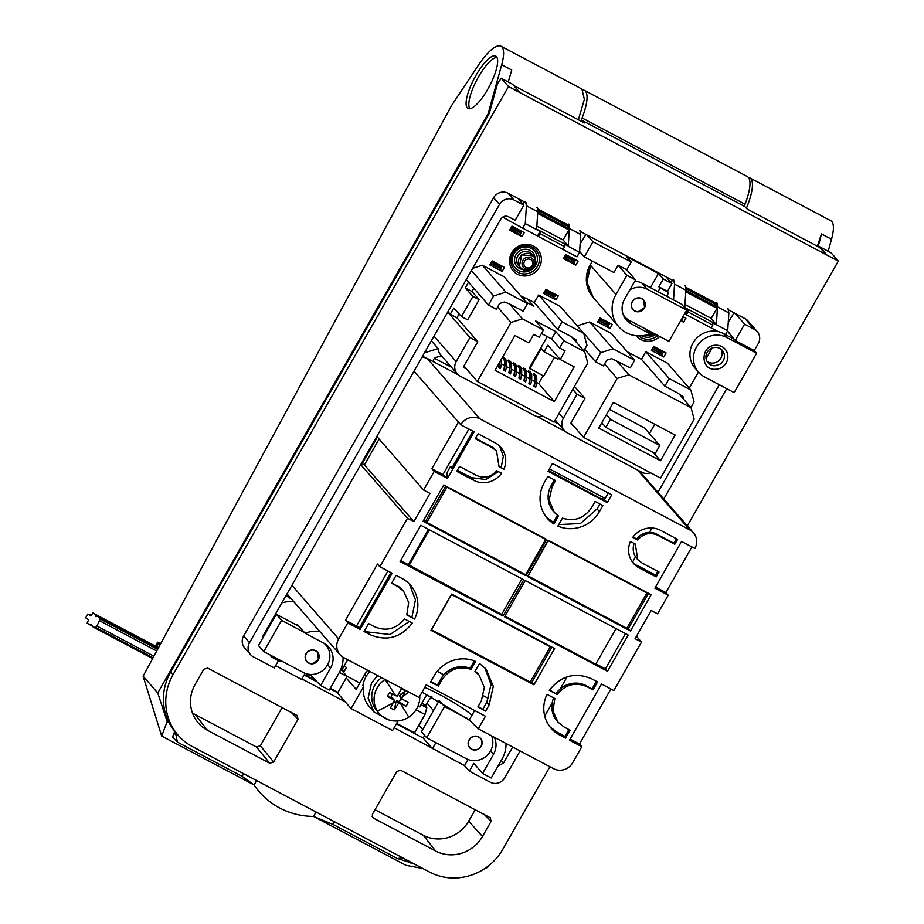 <?xml version="1.0" encoding="UTF-8"?>
<svg xmlns="http://www.w3.org/2000/svg" width="924" height="924" viewBox="0 0 924 924"><rect width="100%" height="100%" fill="white"/><g stroke="black" fill="none" stroke-linecap="round" stroke-linejoin="round"><path stroke-width="1.39" d="M667.486 291.372L668.653 292.712L658.835 286.798L667.486 291.372L671.933 283.564L666.077 276.842L580.549 231.589M660.013 288.138L658.004 291.661L666.643 296.234L668.653 292.712M592.989 297.216A29.152 27.766 -41.1 0 1 592.908 297.124A29.152 27.766 -41.1 0 1 590.193 264.899L592.353 261.122M592.931 241.753L584.314 256.872L613.94 272.545L618.11 265.246L626.888 275.317L635.539 279.891L626.749 269.808L631.196 262L592.931 241.753L587.075 235.043M626.888 318.803L631.323 323.897L650.08 333.818A29.152 27.766 -41.1 0 1 618.687 326.692A29.152 27.766 -41.1 0 1 615.973 294.456L626.888 275.317M650.08 333.818L646.153 329.302M712.138 348.048L706.063 358.697M698.452 372.06L689.246 388.184M641.406 472.06L641.037 472.707M281.889 602.829A29.152 27.766 -41.1 0 1 293.971 601.905M359.84 683.044L346.754 676.114M431.901 696.731A29.152 27.766 -41.1 0 0 426.992 703.164L425.34 706.063M666.643 296.234L681.45 304.077L686.728 310.118L668.907 341.349L629.417 320.455A18.076 17.21 138.9 0 1 624.693 316.713A18.076 17.21 138.9 0 1 623.284 314.841M671.933 283.564L663.293 278.99L658.835 286.798M650.404 287.641L658.489 273.481L626.391 256.491L631.196 262M658.489 273.481L663.293 278.99M744.571 324.162L735.25 340.517L754.261 350.577L758.269 343.543A10.788 10.268 138.9 0 0 754.446 329.394L744.571 324.162L735.204 313.421L728.678 309.967M717.324 303.961L685.724 287.237M674.358 281.231L666.077 276.842M734.083 312.832L728.239 322.314M618.11 265.246L626.749 269.808M631.323 323.897A18.954 18.041 -41.1 0 1 626.38 319.981A18.954 18.041 -41.1 0 1 624.612 299.029L635.539 279.891M584.314 256.872L579.637 251.501M727.558 330.977L734.083 339.166L723.457 333.552A22.777 21.679 138.9 0 0 706.537 332.097A22.777 21.679 138.9 0 0 692.965 343.023A22.777 21.679 138.9 0 0 690.678 359.921A22.777 21.679 138.9 0 0 695.079 368.191L698.59 372.222A22.777 21.679 138.9 0 0 704.538 376.923L734.164 392.596L756.606 353.257L726.98 337.583A22.777 21.679 138.9 0 0 710.059 336.128A22.777 21.679 138.9 0 0 696.477 347.054A22.777 21.679 138.9 0 0 694.19 363.952A22.777 21.679 138.9 0 0 698.59 372.222M735.25 340.517L734.083 339.166M585.955 234.442L580.122 243.936M262.324 638.842L263.097 635.781L500.716 219.184C502.748 216.285 505.359 215.477 508.523 216.759L515.188 220.293L523.816 205.174L517.948 198.464L508.073 193.232L513.94 199.954A10.788 10.268 138.9 0 0 499.491 204.435L249.503 642.7A10.788 10.268 138.9 0 0 253.326 656.849L274.312 667.948L278.447 660.706M263.213 635.573L263.802 636.243M270.397 655.104L271.298 656.918L271.887 655.89M343.07 657.241A29.152 27.766 -41.1 0 1 339.2 672.637L329.267 690.066L320.628 685.493L330.561 668.064A18.954 18.041 -41.1 0 0 328.805 647.112A18.954 18.041 -41.1 0 0 323.85 643.196L305.093 633.275A29.152 27.766 -41.1 0 1 319.75 631.462M299.076 626.368L296.442 624.971A29.152 27.766 -41.1 0 1 297.482 624.543L305.093 633.275M422.892 718.214L418.999 725.663L422.73 729.498M346.211 677.985L356.19 689.431L364.818 674.324L366.343 676.079M469.427 720.223L468.029 719.484A29.152 27.766 -41.1 0 1 468.456 719.322M506.006 743.485A29.152 27.766 -41.1 0 1 502.136 758.847L491.222 777.996L482.582 773.423L473.793 763.34L469.346 771.159L490.321 782.258A10.788 10.268 138.9 0 0 504.77 777.765L520.085 750.935M468.029 719.484L466.412 717.625M512.681 747.019L503.545 763.016L498.024 766.077M634.776 281.219A18.076 17.21 138.9 0 1 641.949 283.171L658.004 291.661M641.949 283.171L647.227 289.224L686.728 310.118M549.919 766.724L502.864 849.214A54.816 52.194 -41.1 0 1 429.441 872.002L192.446 746.604A54.816 52.194 -41.1 0 1 178.136 735.273A54.816 52.194 -41.1 0 1 173.042 674.682L508.5 86.556L826.968 255.082L819.75 246.8L831.103 252.806L838.322 261.088L826.968 255.082L819.403 247.297L747.308 209.147L744.744 206.514A3.5 1.005 -62.1 0 1 745.021 204.204A40.818 11.723 -62.1 0 0 748.371 177.396A40.818 11.723 -62.1 0 0 747.343 176.576L584.407 90.356A40.818 11.723 -62.1 0 0 583.044 89.963M687.341 525.802L838.322 261.088M757.264 331.624L747.886 320.871A10.788 10.268 -41.1 0 0 745.079 318.641L735.204 313.421M394.144 727.742L464.541 765.649L469.346 771.159M301.882 678.921L345.229 701.859L351.085 708.581L392.561 730.526L398.048 720.916M250.508 654.619L244.652 647.897A10.788 10.268 -41.1 0 1 243.647 635.978L493.624 197.724A10.788 10.268 -41.1 0 1 508.073 193.232M569.196 225.572L537.595 208.859M526.241 202.841L517.948 198.464M374.994 809.713L423.296 835.273A33.865 32.248 138.9 0 0 468.653 821.182L482.49 836.463L491.118 821.355L484.072 814.356M482.49 836.463A34.985 33.31 -41.1 0 1 435.631 851.016L373.423 818.098L372.049 816.273M490.713 817.994L400.716 770.246L396.812 771.448L372.384 814.275L372.534 817.336L373.423 818.098M490.078 817.532L491.118 821.355M297.031 715.372L298.059 719.195L273.643 762.023L260.349 745.772L256.445 746.985L195.183 714.564L207.519 730.306A34.985 33.31 -41.1 0 1 197.239 721.679A34.985 33.31 -41.1 0 1 195.137 684.407L203.754 669.299L207.657 668.087L297.667 715.846M207.519 730.306L269.727 763.236L273.643 762.023M719.311 384.742L658.027 492.192M726.714 388.658L663.859 498.879M754.261 350.577L756.606 353.257M523.816 205.174L513.94 199.954M375.294 439.085L376.391 438.796L375.825 438.149M360.926 464.264L362.023 463.975L376.391 438.796M324.578 643.601L325.802 644.998A18.076 17.21 138.9 0 1 325.687 667.578A18.076 17.21 138.9 0 1 303.268 672.499L263.767 651.593L258.501 645.553L276.311 614.321L281.577 620.362L304.343 632.409M296.442 624.971L276.311 614.321M280.526 660.464L279.937 661.492L271.298 656.918M309.852 674.416L320.628 685.493M304.1 675.04L317.186 681.958M330.018 688.75L337.029 692.457L345.229 701.859M367.671 670.281A24.498 23.319 138.9 0 0 364.818 674.324M424.682 735.435L423.192 738.045L396.373 723.862M389.096 720.015L373.977 711.954L369.288 706.571A26.242 24.983 -41.1 0 1 363.686 686.497L351.085 708.581M363.686 686.497L362.866 685.55A26.242 24.983 -41.1 0 1 366.031 676.634A26.242 24.983 -41.1 0 1 369.866 671.448M491.626 735.874A18.076 17.21 138.9 0 1 486.648 755.855A18.076 17.21 138.9 0 1 466.227 758.685L426.726 737.779L421.448 731.739L439.223 700.577M494.34 737.306A18.954 18.041 -41.1 0 1 493.497 754.284L482.582 773.423M647.227 289.224A18.076 17.21 138.9 0 0 629.891 289.79M638.507 297.863A7.173 6.826 138.9 0 0 632.917 309.552A7.173 6.826 138.9 0 0 644.64 307.577A7.173 6.826 138.9 0 0 638.507 297.863M178.136 735.273L175.803 732.582A54.816 52.194 -41.1 0 1 170.697 672.002L489.235 113.548L497.539 83.576L501.282 78.286L508.5 86.556M519.865 92.573L512.647 84.292L501.282 78.286M584.407 90.356A40.818 11.723 -62.1 0 1 585.435 91.176A40.818 11.723 -62.1 0 1 582.085 117.983A3.5 1.005 -62.1 0 0 581.808 120.293L584.372 122.938L513.756 85.562M275.606 665.673L301.605 679.429L305.082 673.319M423.192 738.045L431.392 747.458M475.225 809.667L468.653 821.182M192.423 712.912A33.865 32.248 138.9 0 0 195.183 714.564M282.178 707.518L260.349 745.772M468.041 759.505L464.541 765.649M720.986 349.145A9.448 8.997 -41.1 0 1 707.022 361.33M715.43 369.288A12.37 11.781 138.9 0 0 727.869 356.999A12.37 11.781 138.9 0 0 716.088 345.218C700.473 344.814 699.78 370.362 715.43 369.288M263.767 651.593L281.577 620.362M373.977 711.954L368.133 698.047L371.529 682.94L377.673 675.583M435.885 742.63L432.444 748.659M439.42 700.681L444.536 706.548L467.197 718.537M426.726 737.779L444.536 706.548M632.894 309.528A7.173 6.826 138.9 0 0 638.091 311.769L644.606 307.542L643.52 299.896M719.958 364.218L714.922 365.777A9.448 8.997 -41.1 0 1 710.383 348.949A9.448 8.997 -41.1 0 1 722.291 350.369A9.448 8.997 -41.1 0 1 719.958 364.218M325.802 644.998A18.076 17.21 138.9 0 0 324.139 643.358M306.756 661.572A7.173 6.826 138.9 0 0 318.491 659.62A7.173 6.826 138.9 0 0 312.37 649.907A7.173 6.826 138.9 0 0 306.768 661.596A7.173 6.826 138.9 0 0 311.989 663.859L318.457 659.586L317.371 651.94M474.936 750.045A7.173 6.826 138.9 0 0 480.538 738.357A7.173 6.826 138.9 0 0 468.815 740.32A7.173 6.826 138.9 0 0 474.936 750.045M638.138 311.642A6.999 6.664 -41.1 0 1 631.577 303.927A6.999 6.664 -41.1 0 1 645.171 304.689A6.999 6.664 -41.1 0 1 638.138 311.642M469.623 747.655L472.776 749.711L474.901 749.999A7.173 6.826 138.9 0 0 480.515 738.334M312.358 650.08A6.999 6.664 -41.1 0 1 319.023 656.733A6.999 6.664 -41.1 0 1 309.91 663.409A6.999 6.664 -41.1 0 1 312.358 650.08M475.317 736.255A6.999 6.664 -41.1 0 1 481.982 742.919A6.999 6.664 -41.1 0 1 472.869 749.595A6.999 6.664 -41.1 0 1 475.317 736.255M419.739 696.188A23.331 22.211 -41.1 0 1 408.743 717.163A23.331 22.211 -41.1 0 1 379.337 713.663L376.992 710.972A23.331 22.211 -41.1 0 1 381.566 677.639M379.337 713.663A23.331 22.211 -41.1 0 1 377.362 711.006A23.331 22.211 -41.1 0 1 385.089 679.498A49.573 2.252 -122.9 0 1 395.576 695.691L389.789 692.503A11.111 10.58 -41.1 0 0 387.479 696.534L394.444 700.346L392.4 698.013L387.479 696.534M394.074 702.078A5.14 4.897 138.9 0 0 395.842 702.413L394.456 709.817L398.602 703.21L400.508 703.545A49.573 2.252 57.1 0 1 408.743 717.163M394.456 709.817A11.111 10.58 -41.1 0 1 390.506 707.726L394.259 700.669M394.444 700.346L394.652 701.12M399.376 702.968L397.332 700.623L405.879 706.271A11.111 10.58 -41.1 0 0 408.189 702.24L401.674 698.937L405.162 691.036A11.111 10.58 -41.1 0 0 401.212 688.957L397.516 696.072L395.576 695.691M405.879 706.271L400.508 703.545M392.573 694.051A5.14 4.897 138.9 0 0 391.095 697.377M398.602 703.21L396.558 700.866L395.842 702.413M399.087 703.464L396.558 700.866M398.845 701.489A5.14 4.897 138.9 0 0 401.051 698.209M401.674 698.937L399.953 696.119M401.466 698.163L399.434 695.83L405.162 691.036M400.346 694.501A5.14 4.897 138.9 0 0 399.053 693.219M497.043 57.531A29.152 8.374 -62.1 0 0 480.861 72.915A29.152 8.374 -62.1 0 0 469.022 101.605A29.152 8.374 -62.1 0 0 469.946 108.743M316.054 812.011L313.536 816.423L405.948 865.314L422.973 868.583M256.595 780.549L254.088 784.961L242.123 776.356L177.396 742.099L175.375 732.062M334.476 821.759L332.963 824.416L313.536 816.423A77.235 73.539 138.9 0 1 254.112 784.973L161.677 736.058L167.152 721.575L169 722.545M403.268 858.153L397.69 858.673L402.113 857.541M243.636 773.688L242.123 776.356M397.69 858.673L332.963 824.416M398.475 858.835L413.606 863.628M174.717 731.3L172.557 736.994L177.443 741.868M488.784 114.333L488.045 113.941L157.761 692.988L143.116 676.195L161.677 736.058M143.116 676.195L451.455 105.717L478.413 65.188A40.818 11.723 -62.1 0 1 492.238 49.041A40.818 11.723 -62.1 0 1 500.97 46.2A40.818 11.723 -62.1 0 1 501.697 64.726L511.723 70.028L508.235 81.959M488.542 865.823L487.583 867.521L485.539 868.04M157.761 692.988L167.152 721.575M488.045 113.941L501.697 64.726M496.488 56.664A29.66 8.512 -62.1 0 0 495.784 56.087A29.66 8.512 -62.1 0 0 475.155 76.796A29.66 8.512 -62.1 0 0 467.255 107.9A29.66 8.512 -62.1 0 0 468.041 108.512A29.66 8.512 -62.1 0 0 488.669 87.63A29.66 8.512 -62.1 0 0 496.488 56.664M828.181 251.259L831.519 239.247A40.818 11.723 -62.1 0 0 830.791 220.72L749.814 177.882A40.818 11.723 -62.1 0 0 748.44 177.477M817.313 246.188L821.494 233.945L818.167 246.639M578.366 119.75L584.361 99.365L581.947 89.05L500.97 46.2M746.396 208.212A40.818 11.723 -62.1 0 0 749.814 177.882M562.069 321.875L538.646 294.999L560.279 306.445L583.714 333.321L562.069 321.875L557.738 329.475L571.679 336.856L584.707 351.79L587.745 363.074L554.088 422.083L477.304 381.462L463.929 366.112M524.185 299.769L525.028 298.29M584.707 351.79L563.744 340.69L559.574 348.002L551.674 338.946L555.844 331.635L535.55 320.905L543.451 329.96L539.281 337.26L533.749 334.338L528.863 342.896L514.922 335.516L495.091 370.281L554.342 401.628L574.174 366.874L560.221 359.494L565.107 350.924L559.574 348.002M477.304 381.462L510.972 322.441L522.487 318.861L543.451 329.96M510.972 322.441L497.562 307.068M522.487 318.861L509.471 303.938L523.169 311.192L527.512 303.58L505.878 292.134L493.624 295.934L488.438 305.036L496.338 309.217L499.272 304.088A1.744 1.663 -41.1 0 1 500.311 303.245L503.869 302.136A1.744 1.663 -41.1 0 1 505.162 302.252L509.471 303.938M526.426 302.344L533.61 306.144L527.292 298.902L521.067 296.2M576.611 342.504L575.837 339.651L572.637 337.953M583.829 350.785L586.948 345.322L583.714 333.321M527.292 298.902L534.303 302.61L557.738 329.475M555.844 331.635L563.744 340.69M541.418 333.518L551.674 338.946M554.446 357.288L543.705 376.103L529.256 368.145L547.251 336.602M529.764 368.722L541.256 348.567L544.063 351.801L547.805 345.253L560.221 359.494M536.613 382.524L538.611 383.587L543.069 375.768M538.611 383.587L554.342 401.628M544.063 351.801L558.015 359.182L558.777 357.831M501.351 363.871L504.504 365.534M506.387 366.539L509.54 368.202M511.422 369.207L514.576 370.871M516.458 371.864L519.611 373.527M521.506 374.532L524.647 376.195M526.541 377.2L529.683 378.863M531.577 379.856L534.719 381.531M534.245 386.451L535.724 387.237A32.952 9.459 117.9 0 0 534.915 374.22L533.437 373.435A32.952 9.459 117.9 0 1 534.245 386.451L533.957 386.117A32.074 9.205 117.9 0 0 532.998 374.197L533.437 373.435M529.209 383.783L530.688 384.569A32.952 9.459 117.9 0 0 529.879 371.552L528.401 370.767A32.952 9.459 117.9 0 1 529.209 383.783L528.921 383.448A32.074 9.205 117.9 0 0 527.962 371.529L528.401 370.767M524.174 381.115L525.652 381.901A32.952 9.459 117.9 0 0 524.844 368.895L523.365 368.11A32.952 9.459 117.9 0 1 524.174 381.115L523.885 380.78A32.074 9.205 117.9 0 0 522.926 368.861L523.365 368.11M519.138 378.459L520.616 379.244A32.952 9.459 117.9 0 0 519.808 366.227L518.329 365.442A32.952 9.459 117.9 0 1 519.138 378.459L518.849 378.124A32.074 9.205 117.9 0 0 517.89 366.193L518.329 365.442M514.102 375.791L515.58 376.576A32.952 9.459 117.9 0 0 514.772 363.559L513.294 362.774A32.952 9.459 117.9 0 1 514.102 375.791L513.813 375.456A32.074 9.205 117.9 0 0 512.855 363.536L513.294 362.774M509.066 373.123L510.545 373.908A32.952 9.459 117.9 0 0 509.736 360.891L508.258 360.106A32.952 9.459 117.9 0 1 509.066 373.123L508.778 372.788A32.074 9.205 117.9 0 0 507.819 360.868L508.258 360.106M504.03 370.466L505.509 371.24A32.952 9.459 117.9 0 0 504.7 358.235L503.222 357.449A32.952 9.459 117.9 0 1 504.03 370.466L503.742 370.12A32.074 9.205 117.9 0 0 502.783 358.2L503.222 357.449M500.011 361.654A32.952 9.459 117.9 0 1 498.995 367.798L500.473 368.584A32.952 9.459 117.9 0 0 501.42 359.182M498.995 367.798L498.706 367.463A32.074 9.205 117.9 0 0 499.491 362.566M538.646 294.999L534.303 302.61M577.246 325.918L600.773 352.633L595.576 361.734L603.476 365.916L606.768 360.152L611.7 358.627L630.318 367.879L634.661 360.279L611.226 333.402L589.593 321.956L577.338 325.768M627.257 351.79L641.441 359.297L645.784 351.697L667.417 363.144L690.852 390.009L694.086 402.009L690.921 407.576M421.021 704.689L426.807 707.738L422.21 702.61M344.017 666.146L346.454 667.44L344.155 671.471L341.441 670.027L347.066 676.484L339.339 672.395M527.512 303.58L504.077 276.715L482.443 265.269L472.707 268.283M545.922 289.339L558.258 295.876L555.959 299.907L543.624 293.37L545.922 289.339M492.099 260.868L489.801 264.899L502.148 271.425L504.446 267.394L492.099 260.868M521.968 236.671L524.266 232.64L511.931 226.103L509.632 230.134L521.968 236.671L520.096 234.523L521.575 231.208M575.791 265.142L578.089 261.111L565.742 254.585L563.444 258.616L575.791 265.142L573.919 262.993L575.49 260.221L574.716 259.332M609.979 328.482L597.632 321.956L599.93 317.925L612.277 324.451L609.979 328.482L607.172 325.26L607.738 324.255L608.673 325.329L609.898 323.192M663.802 356.964L666.1 352.933L653.753 346.408L651.455 350.427L663.802 356.964L660.983 353.742L652.217 349.099M680.711 320.663L683.621 322.21L685.92 318.179L683.009 316.632M595.576 361.734L584.696 349.26M559.055 413.374L563.328 418.283L577.05 394.225L572.776 389.327M577.05 394.225L584.95 398.406L574.451 386.371M571.09 423.897L571.852 424.751A1.744 1.663 138.9 0 1 571.228 422.464L584.95 398.406M586.035 356.745L585.885 356.167M725.479 334.615L727.708 330.723L728.851 312.889L727.962 308.443M727.708 330.723L712.889 322.88L712.808 325.075L711.053 327.835L684.615 313.825M718.248 331.612L711.122 327.847M673.527 299.884L674.532 284.153L673.642 279.695M671.124 282.628L672.429 280.203M563.005 249.468L576.992 256.872L579.579 252.344L580.722 234.511L579.833 230.064M522.684 228.136L538.253 236.394L539.997 233.633L540.078 231.439L525.271 223.596L522.684 228.136L502.702 217.094M525.271 223.596L526.414 205.775L525.525 201.317M523.007 204.25L524.312 201.825M589.593 321.956L613.016 348.833L600.773 352.633M613.016 348.833L634.661 360.279M641.441 359.297L664.876 386.174L678.736 393.601M604.55 364.033L617.128 378.447L628.851 374.809L616.366 360.499M628.851 374.809L691.06 407.727L678.586 393.428M664.876 386.174L669.219 378.563L645.784 351.697M669.219 378.563L690.852 390.009M563.328 418.283A11.076 10.545 138.9 0 0 567.244 432.813L641.799 472.268A11.076 10.545 138.9 0 0 650.554 472.799M640.829 472.476L640.598 471.633M418.052 705.936L419.785 706.86L426.934 694.317M426.807 707.738L425.005 714.506L416.066 709.782M396.639 723.376L414.541 732.847L425.005 714.506M342.065 665.73L343.751 666.62L347.69 659.713M344.155 671.471L341.349 668.237L341.915 667.232L342.862 668.306L344.075 666.181M330.295 688.264L338.011 692.342L347.066 676.484M305.879 673.608L308.385 676.668L309.69 674.404M286.336 595.356L286.221 595.229A12.832 12.22 138.9 0 0 286.336 595.356A12.832 12.22 138.9 0 0 289.686 598.013L291.349 598.891M425.063 357.496L423.769 356.814A12.832 12.22 138.9 0 0 422.534 356.248M424.497 352.818L438.149 348.579L431.358 340.794M543.035 416.239A11.076 10.545 -41.1 0 1 534.661 415.569L460.106 376.114A11.076 10.545 -41.1 0 1 456.19 361.584L434.003 336.151M457.218 373.827L440.632 354.816A11.076 10.545 -41.1 0 1 438.149 348.579M466.25 279.602L488.438 305.036M471.448 270.501L493.624 295.934M447.724 312.093L469.9 337.526L456.19 361.584M482.443 265.269L505.878 292.134M555.959 299.907L553.153 296.685L553.869 295.426L554.804 296.5L555.878 294.617M553.153 296.685L544.386 292.042M502.148 271.425L499.33 268.203L499.907 267.198L500.843 268.272L502.067 266.135M499.33 268.203L490.563 263.559M520.096 234.523L510.14 229.244M573.919 262.993L563.952 257.727M598.394 320.616L607.172 325.26M663.709 351.674L662.635 353.557L661.699 352.483L660.983 353.742M681.219 319.773L681.75 320.051L683.333 317.29L682.917 316.805M681.75 320.051L683.621 322.21M469.9 337.526L477.8 341.707L456.953 317.798L450.254 314.252L453.776 308.085L461.446 316.551L472.938 296.408L479.106 299.676L471.968 291.476L473.804 288.253M479.106 299.676L467.613 319.82L461.446 316.551M343.254 667.613L341.741 666.816M607.276 323.677L609.078 324.636M661.099 352.159L661.699 352.483M553.869 295.426L553.257 295.103M501.247 267.567L499.445 266.62M679.533 394.525L682.362 396.015A1.744 1.663 138.9 0 1 683.159 397.02L683.818 399.422M456.953 317.798L459.124 313.987M477.8 341.707L464.079 365.765A1.744 1.663 -41.1 0 0 464.703 368.064L463.952 367.198M466.412 368.965L464.703 368.064M554.319 421.667L558.616 423.943M571.852 424.751L573.192 425.467M715.384 302.933L685.827 287.768M684.973 304.47L711.249 318.364L716.354 324.717L717.486 306.883A23.331 6.699 -62.1 0 0 716.608 302.425M685.62 314.356L688.207 309.817L684.973 308.108M711.053 327.835L686.37 314.772L688.114 312.012L688.207 309.817M684.753 307.865L685.897 290.159A23.331 6.699 -62.1 0 0 685.007 285.712M567.267 224.555L537.699 209.39M579.579 252.344L568.225 246.327L569.369 228.505A23.331 6.699 -62.1 0 0 568.479 224.047M536.659 229.14L568.248 245.865L564.772 244.502L564.679 246.696L539.997 233.633M562.935 249.457L538.253 236.394L562.935 249.457L564.679 246.696M537.491 235.978L540.078 231.439M536.625 229.614L537.768 211.781A23.331 6.699 -62.1 0 0 536.879 207.334M691.06 407.727L694.155 419.207L660.568 478.101L583.541 437.341L617.128 378.447M660.498 460.741L675.155 435.054L613.432 402.402L598.775 428.089L660.498 460.741L653.303 452.494M343.104 667.867L341.915 667.232M315.927 680.653L308.385 676.668M434.499 358.258L451.466 367.244M441.453 355.752L435.712 357.542A2.911 2.772 138.9 0 0 434.211 362.127M450.254 314.252L447.944 311.7M501.097 267.821L499.907 267.198M607.738 324.255L608.928 324.878M471.968 291.476L465.269 287.93L468.526 282.213M472.938 296.408L465.269 287.93M475.525 306.248L469.057 317.302M571.032 422.984L583.541 437.341M715.188 303.303L716.597 304.92L716.989 308.293L711.249 318.364M684.776 307.53L716.366 324.243M567.059 224.925L568.468 226.542L568.872 229.914L563.12 239.986L568.248 245.865M654.758 424.266L649.457 433.564M685.793 291.776L716.989 308.293M537.664 213.398L568.872 229.914M536.856 226.091L563.12 239.986M601.813 422.765L605.855 427.396L655.231 453.522L659.828 445.46L644.594 427.997L609.447 409.39M468.895 429.059L442.942 474.566L447.528 478.436L474.116 431.82L460.799 424.774A14.241 13.56 -41.1 0 1 479.879 418.849L689.766 529.914A14.241 13.56 -41.1 0 1 693.485 532.859L639.223 470.894M286.994 593.878L339.986 654.654A14.241 13.56 -41.1 0 1 338.658 638.911L347.794 622.891L360.129 629.417L359.182 628.343L390.968 572.626M479.879 418.849L427.154 358.385L422.164 356.895M427.154 358.385L458.212 374.821M536.821 416.412L565.349 431.52M436.89 684.707L430.85 681.508M480.919 713.836L481.531 714.148M659.828 445.46L610.452 419.334L605.855 427.396M606.421 414.703L610.452 419.334M409.251 621.471L390.078 634.522L367.66 631.958L364.714 630.399M359.563 627.673L345.449 620.212L347.794 622.891M409.309 583.887L415.43 599.872L411.942 617.07M564.968 736.359L557.253 732.282L549.976 726.876M482.917 709.066L486.752 702.356L489.096 705.035L485.643 711.087L478.124 706.525M484.857 667.798L491.025 684.534L486.752 702.356M570.108 739.084L579.463 744.039L610.868 688.981M693.485 532.859A14.241 13.56 -41.1 0 1 694.871 548.498L681.554 541.452L654.897 588.172L668.214 595.218L665.881 592.538L655.532 587.063M665.881 592.538L691.891 546.927M579.463 744.039L581.808 746.719L572.672 762.739A14.241 13.56 -41.1 0 1 553.591 768.664L478.262 728.805L469.207 720.015L474.636 710.51M668.214 595.218L657.588 613.859L651.177 610.464L635.088 638.68L641.499 642.064L636.451 636.289M641.499 642.064L613.836 690.551L601.512 684.026L594.49 696.326L569.473 740.193L581.808 746.719M422.037 692.157L469.207 720.015M478.262 728.805L485.447 716.227L426.195 684.869L419.022 697.458L343.693 657.599A14.241 13.56 -41.1 0 1 339.986 654.654M360.73 464.622L407.484 518.237L379.833 566.724L392.157 573.25L360.129 629.417M460.799 424.774L458.454 422.083L431.866 468.711L434.211 471.39L423.573 490.032L376.819 436.405M379.833 566.724L377.489 564.044L345.449 620.212M602.448 499.503L602.829 498.844L604.446 499.699L605.185 498.417L549.387 468.895M387.93 571.009L356.525 626.068M370.004 634.649L364.079 631.508L368.595 623.573L374.52 626.715C386.14 631.646 396.142 629.071 404.516 618.976L412.323 623.099C400.704 637.768 386.602 641.614 370.004 634.649L367.66 631.958M414.622 619.068L406.814 614.945L408.662 602.46L403.603 591.233L397.516 586.405L391.591 583.275L396.107 575.34L402.032 578.482A32.513 30.954 -41.1 0 1 410.522 585.192A32.513 30.954 -41.1 0 1 414.622 619.068L407.022 614.472M557.114 694.478L549.306 690.344C560.926 675.675 575.028 671.829 591.637 678.805L597.562 681.935L593.035 689.87L587.11 686.74C575.49 681.796 565.5 684.384 557.114 694.478L549.595 689.916M565.523 738.103L559.597 734.973A32.513 30.954 -41.1 0 1 551.108 728.251A32.513 30.954 -41.1 0 1 547.008 694.374L554.816 698.498L552.968 710.983L558.038 722.221L564.125 727.038L570.05 730.168L565.523 738.103L564.587 737.029L568.861 729.544M485.643 711.087L477.87 706.976L481.312 700.923L484.338 687.502L479.152 675.144L474.982 671.471L479.521 663.513L486.07 669.103L493.301 686.324L489.096 705.035M434.037 675.906A32.513 30.954 -41.1 0 1 475.571 661.422L471.032 669.38C458.916 665.65 449.179 669.195 441.822 680.029L438.369 686.07L430.596 681.958L434.037 675.906M447.528 478.436L434.211 471.39M442.942 474.566L431.866 468.711M447.17 478.043L447.204 472.21L450.427 466.562L451.836 468.168L472.926 431.185M674.797 544.271L657.761 535.262C650.103 531.935 643.381 533.518 637.583 539.986L632.721 537.422A21.726 20.686 -41.1 0 1 660.568 530.341L677.604 539.362L674.797 544.271L673.862 543.197L676.414 538.727M639.154 567.879A21.726 20.686 -41.1 0 1 633.494 563.386A21.726 20.686 -41.1 0 1 630.422 541.452L635.285 544.017L637.768 559.644L641.961 562.959L658.997 571.979L656.19 576.888L639.154 567.879L632.374 561.988M636.821 565.188L655.636 575.144M498.463 471.621L485.816 479.51L471.413 477.662L457.357 470.224M452.217 467.509L450.427 466.562M499.595 446.015L503.337 456.283L501.224 467.255M599.422 511.607A32.513 30.954 -41.1 0 1 557.9 526.091L562.439 518.133C574.555 521.864 584.291 518.318 591.649 507.484L595.102 501.443L602.875 505.555L599.422 511.607L597.089 508.916L580.445 523.515L558.754 524.601M553.349 522.337L546.269 517.024M597.089 508.916L599.895 503.984M423.573 490.032L429.983 493.416L413.894 521.633L407.484 518.237M533.91 684.811L430.954 630.341L451.64 594.063L554.596 648.544L533.91 684.811L531.797 682.397L551.917 647.123M501.593 473.273A21.726 20.686 -41.1 0 1 473.758 480.353L456.722 471.332L459.517 466.424L476.553 475.444C484.211 478.759 490.944 477.177 496.742 470.709L501.593 473.273M544.375 482.467L547.828 476.426L555.601 480.538L552.148 486.59L549.133 500.011L554.319 512.37L558.489 516.042L553.95 524A32.513 30.954 -41.1 0 1 547.401 518.41A32.513 30.954 -41.1 0 1 544.375 482.467M592.169 494.652L607.276 502.633L611.746 494.802L552.494 463.455L548.024 471.286L592.169 494.652M503.06 616.031L523.746 579.764L436.798 533.749L420.79 525.282L400.104 561.549L503.06 616.031L501.663 614.425L521.968 578.817M631.173 584.141L548.221 540.251L527.535 576.518L630.491 631L651.177 594.733L631.173 584.141M503.892 469.242L499.041 466.678L496.546 451.051L492.365 447.736L475.329 438.715L478.124 433.806L495.16 442.827A21.726 20.686 -41.1 0 1 500.831 447.308A21.726 20.686 -41.1 0 1 503.892 469.242L499.226 466.193M509.263 566.851L526.045 575.733L546.742 539.466L443.774 484.984L423.088 521.252L509.263 566.851M607.507 671.298L628.193 635.031L608.188 624.439L525.236 580.549L504.539 616.816L607.507 671.298L605.393 668.884L625.513 633.61M413.894 521.633L364.391 464.864L362.185 463.698M379.117 439.05L364.391 464.864M605.185 498.417L608.281 492.977M438.369 686.07L437.433 684.996L440.875 678.944L441.822 680.029M474.312 660.903L470.085 668.306A23.331 22.211 138.9 0 0 440.875 678.944M479.152 675.144L478.205 674.07A23.331 22.211 138.9 0 0 475.144 671.182M391.845 582.836L397.516 586.405M403.603 591.233L402.656 590.159A23.331 22.211 138.9 0 0 396.569 585.331M553.672 697.897A23.331 22.211 138.9 0 0 557.103 721.147L558.038 722.221M593.035 689.87L586.174 685.666A23.331 22.211 138.9 0 0 556.179 693.404M592.099 688.796L596.373 681.311M471.032 669.38L470.085 668.306M657.761 535.262L656.825 534.188A16.031 15.269 138.9 0 0 636.636 538.911L633.032 537.006M656.825 534.188L673.862 543.197M656.19 576.888L655.255 575.814L657.807 571.344M634.164 543.428A16.031 15.269 138.9 0 0 636.844 558.581L637.779 559.655M548.475 470.501L604.238 500.45L602.829 498.844M553.95 524L553.014 522.926L557.391 515.245M604.446 499.699L607.276 502.633M530.411 681.658L531.797 682.397M554.412 479.914L551.212 485.516A23.331 22.211 138.9 0 0 553.384 511.295L554.319 512.37M501.663 614.425L400.669 560.556M648.498 593.312L628.378 628.574L630.491 631M627.049 627.87L628.378 628.574M496.546 451.051L495.611 449.976A16.031 15.269 138.9 0 0 491.418 446.662L475.583 438.276M526.045 575.733L524.751 574.243M426.045 521.517L423.666 520.247M636.636 538.911L637.583 539.986M595.922 663.859L605.393 668.884M616.031 628.597L595.726 664.194L504.92 616.146M429.371 529.822L409.066 565.43M428.482 529.348L408.362 564.622M599.376 318.896L606.895 322.869L607.357 323.435L606.895 322.869L605.359 324.128A1.455 1.455 0 0 0 607.045 323.897A1.455 1.051 -133.8 0 1 605.763 323.943L598.648 320.178M653.199 347.378L660.706 351.351L661.18 351.905L660.706 351.351L659.182 352.61A1.455 1.455 0 0 0 660.868 352.379A1.455 1.051 -133.8 0 1 659.586 352.425L652.471 348.66M575.306 260.568L572.626 259.667L572.984 258.408M521.482 232.086L518.803 231.196L519.161 229.937M491.545 261.839L499.064 265.812L499.526 266.366L499.064 265.812L497.528 267.071A1.455 1.455 0 0 0 499.214 266.84A1.455 1.051 -133.8 0 1 497.932 266.886L490.817 263.121M545.368 290.309L552.875 294.282L553.349 294.848L552.875 294.282L551.351 295.553A1.455 1.455 0 0 0 553.037 295.31A1.455 1.051 -133.8 0 1 551.755 295.368L544.629 291.591M437.191 671.321L443.832 674.843M483.483 695.818L488.611 698.532M649.468 532.432L651.455 528.944A5.833 5.556 138.9 0 0 651.894 527.997M544.721 716.065L552.171 703.025M560.163 689.004L567.093 676.853M632.524 562.127L635.539 556.849M91.499 614.934L87.826 614.044L85.678 617.821L88.612 619.727L87.145 623.088L89.258 624.451L91.499 624.185L92.308 626.426L93.567 627.246L95.53 627.315L96.916 626.033L100.266 618.999L98.06 616.354L95.807 616.631L94.999 614.379L158.397 647.92M152.656 658.523L93.567 627.246M87.826 614.044L90.76 615.95L92.885 613.016L94.999 614.379M92.146 625.987L89.258 624.451M153.915 656.202L96.916 626.033M156.733 651.004L99.85 620.893M158.247 648.209L98.06 616.354M160.788 643.497A5.833 0.612 29.7 0 0 157.519 642.272A5.833 0.612 29.7 0 0 157.646 642.55A5.833 0.612 29.7 0 0 157.692 642.596L160.279 644.432M158.501 647.724L92.885 613.016M158.558 647.62L156.768 646.673L158.558 643.52M426.865 522.441L446.973 487.179L545.726 539.431L525.606 574.693L426.865 522.441L425.687 521.101L445.703 486.001M545.726 539.431L544.894 538.484M446.973 487.179L446.142 486.232M528.078 576.01L548.186 540.748L646.939 593L626.83 628.262L527.927 575.825M646.939 593L646.107 592.053M431.439 629.798L451.547 594.536L550.3 646.788L530.191 682.051L431.335 629.671M550.3 646.788L549.468 645.841M618.687 326.692L593.023 297.262L586.544 281.82L590.321 265.038L615.973 294.456M593.381 297.667L586.89 282.224L590.667 265.442M727.488 331.104L733.783 339.016M269.97 623.735L270.559 624.405M426.992 703.164L433.495 710.625M503.545 763.016L501.258 760.394M745.079 318.641L754.446 329.394M723.457 333.552L726.98 337.583M173.042 674.682L170.697 672.002M581.808 120.293L744.744 206.514M493.624 197.724L499.491 204.435M243.647 635.978L249.503 642.7M423.296 835.273L435.631 851.016M298.059 719.195L291.025 712.196M269.727 763.236L256.445 746.985M490.575 750.923L493.497 754.284M330.561 668.064L327.639 664.702M582.085 117.983L745.021 204.204M393.959 702.263A49.573 14.98 147.9 0 1 377.362 711.006M402.113 696.973A49.573 14.98 -32.1 0 0 408.824 692.064M410.868 863.097L411.272 862.392M172.557 736.994L175.364 732.085M831.519 239.247L821.494 233.945M659.736 336.498A16.274 15.5 -41.1 0 1 648.429 341.291A16.274 15.5 -41.1 0 1 636.243 335.735M525.86 244.294A16.274 15.5 -41.1 0 1 541.372 259.794A16.274 15.5 -41.1 0 1 524.994 275.976A16.274 15.5 -41.1 0 1 509.482 260.476A16.274 15.5 -41.1 0 1 525.86 244.294M638.796 335.897A14.553 13.86 138.9 0 0 648.186 339.281A14.553 13.86 138.9 0 0 657.784 335.47M511.007 262.439C510.88 252.702 515.731 247.101 525.548 245.645A14.553 13.86 138.9 0 0 511.007 262.439A14.553 13.86 138.9 0 0 524.751 273.954A14.553 13.86 138.9 0 0 539.177 261.584A14.553 13.86 138.9 0 0 529.66 246.165A14.553 13.86 138.9 0 0 525.571 245.645M728.851 312.889L717.486 306.883M712.808 325.075L688.114 312.012M685.897 290.159L674.532 284.153M580.722 234.511L569.369 228.505M537.768 211.781L526.414 205.775M433.749 361.33L434.65 362.358M641.81 335.782A12.832 12.22 138.9 0 0 647.932 337.26A12.832 12.22 138.9 0 0 655.797 334.407M524.497 271.945A12.832 12.22 138.9 0 0 537.398 259.194A12.832 12.22 138.9 0 0 525.178 246.985A12.832 12.22 138.9 0 0 512.277 259.736A12.832 12.22 138.9 0 0 524.497 271.945M682.235 395.946L683.159 397.02M716.597 304.92L685.908 288.681M568.468 226.542L537.791 210.302M535.111 259.517A10.499 9.991 138.9 0 0 519.519 250.993A10.499 9.991 138.9 0 0 523.492 269.646M717.047 306.953L685.874 290.459M568.918 228.575L537.745 212.07M524.255 269.854A8.743 8.328 -41.1 0 1 520.085 267.325L518.595 265.615A8.743 8.328 -41.1 0 1 520.224 253.176A8.743 8.328 -41.1 0 1 531.785 254.123L534.014 256.826A8.743 8.328 -41.1 0 1 535.204 260.302M689.766 529.914L637.525 470.004M338.658 638.911L291.892 585.285M414.033 371.148L458.454 422.083M471.921 715.268A32.074 3.373 29.7 0 0 424.751 687.41M647.689 335.169A8.743 8.328 -41.1 0 1 646.812 334.904L654.804 333.887A8.639 8.224 -41.1 0 1 646.846 334.892M520.085 267.325A8.743 8.328 -41.1 0 1 519.346 266.331L521.713 254.885L533.275 255.833L534.026 256.849C539.87 265.061 526.264 275.283 520.085 267.325M559.597 734.973L557.253 732.282M534.049 257.022A8.639 8.224 -41.1 0 1 531.184 268.688A8.639 8.224 -41.1 0 1 519.554 266.412A8.639 8.224 -41.1 0 1 522.418 254.735A8.639 8.224 -41.1 0 1 534.049 257.022M471.413 477.662L473.758 480.353M586.174 685.666L587.11 686.74M552.148 486.59L551.212 485.516M491.418 446.662L492.365 447.736M654.504 333.726A6.249 5.948 -41.1 0 1 649.052 334.211M533.367 259.829A6.249 5.948 -41.1 0 1 531.288 268.272A6.249 5.948 -41.1 0 1 522.88 266.62A6.249 5.948 -41.1 0 1 524.959 258.189A6.249 5.948 -41.1 0 1 533.367 259.829M648.024 331.45A4.608 4.389 -41.1 0 1 647.378 329.96M653.153 333.01A4.608 4.389 -41.1 0 1 648.66 332.19M532.212 260.995A4.608 4.389 -41.1 0 1 530.688 267.209A4.608 4.389 -41.1 0 1 524.497 265.997A4.608 4.389 -41.1 0 1 526.022 259.771A4.608 4.389 -41.1 0 1 532.212 260.995M607.357 323.435L609.205 324.405M599.757 318.237L609.713 323.516M653.568 346.719L663.536 351.986M573.723 259.286L575.49 260.233L573.723 259.286M519.9 230.815L521.679 231.751L519.9 230.804M491.926 261.18L501.882 266.447M545.738 289.662L555.705 294.929M573.631 259.586L573.827 258.893A1.455 1.455 0 0 0 573.839 258.87A1.455 0.832 15.9 0 1 573.827 258.893A1.455 0.832 15.9 0 1 573.665 259.147M511.295 227.212L518.803 231.196M510.891 227.928L520.847 233.206M564.703 256.41L574.67 261.677M565.107 255.694L572.626 259.667M519.819 231.104L520.016 230.411A1.455 1.455 0 0 0 520.016 230.388A1.455 0.832 15.9 0 1 520.016 230.411A1.455 0.832 15.9 0 1 519.842 230.677M343.382 667.394L341.822 666.574L343.382 667.382M152.668 658.523L93.925 627.431M153.072 657.761L95.53 627.315M157.623 649.353L100.266 618.999M158.177 648.325L99.318 617.174M155.636 646.211L157.692 642.596M623.481 315.315L624.693 316.713M525.548 245.645L529.66 246.165M555.232 420.062L564.356 430.526M607.276 323.4L609.205 324.416M598.475 320.489L605.359 324.128M652.286 348.96L659.182 352.61M490.644 263.432L497.528 267.071M544.455 291.903L551.351 295.553M155.359 646.061L157.519 642.272"/></g></svg>
